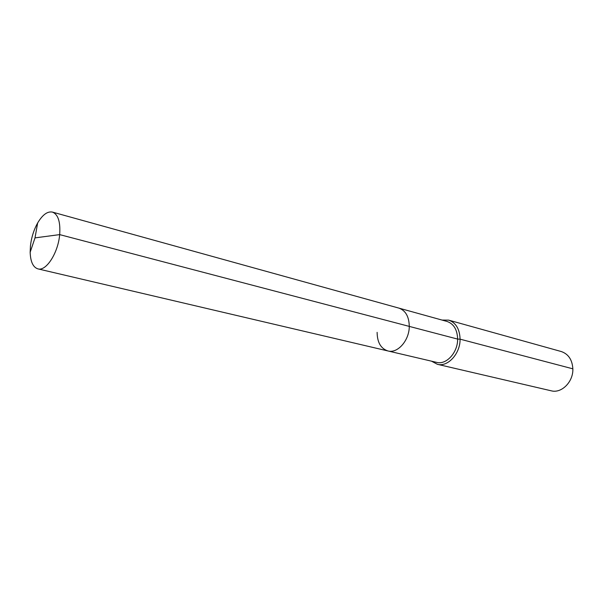 <?xml version="1.0" encoding="UTF-8"?>
<svg xmlns="http://www.w3.org/2000/svg" width="603" height="603" viewBox="0 0 603 603"><rect width="100%" height="100%" fill="white"/><g stroke="black" fill="none" stroke-linecap="round" stroke-linejoin="round"><path stroke-width="0.9" d="M377.116 332.351C377.259 342.429 380.862 348.624 387.933 350.954C397.596 353.742 409.324 340.454 409.279 326.396L59.674 234.612C60.549 221.866 58.137 214.359 52.423 212.09C47.456 211.14 42.534 214.758 37.665 222.937C33.821 229.826 31.416 237.492 30.444 245.934L30.158 252.273C30.512 261.785 33.09 267.317 37.899 268.87C46.137 271.531 58.152 252.943 59.674 234.612L35.004 237.884L37.665 222.937M431.507 361.174L437.379 364.302C447.833 367.28 460.315 353.69 460.081 339.157L457.632 339.09C457.835 352.544 446.28 365.132 436.602 362.365L387.933 350.954C397.596 353.742 409.324 340.454 409.279 326.396C409.053 316.59 405.585 310.492 398.885 308.11L52.423 212.09M457.632 339.09C457.3 329.698 453.773 323.826 447.057 321.459L398.885 308.11C405.585 310.492 409.053 316.59 409.279 326.396L457.632 339.09M437.379 364.302L551.21 390.804C561.536 393.676 573.408 381.812 572.85 368.825L460.081 339.157C459.72 329.034 455.913 322.688 448.67 320.133L442.022 320.065M572.85 368.825C572.27 359.772 568.403 354.006 561.257 351.534L448.67 320.133M387.933 350.954L37.899 268.87M35.004 237.884L30.158 252.273"/></g></svg>
